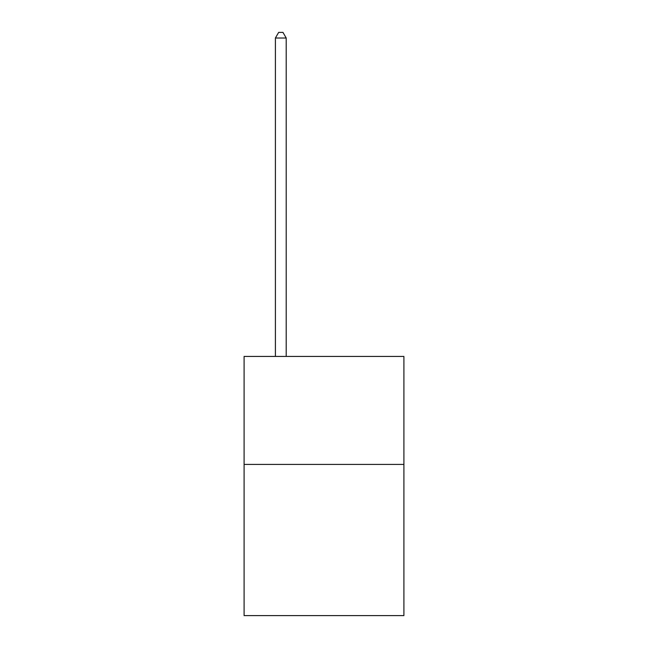 <?xml version="1.0" encoding="UTF-8"?>
<svg xmlns="http://www.w3.org/2000/svg" width="648" height="648" viewBox="0 0 648 648"><rect width="100%" height="100%" fill="white"/><g stroke="black" fill="none" stroke-linecap="round" stroke-linejoin="round"><path stroke-width="0.97" d="M403.906 464.422L403.906 615.6L244.094 615.6L244.094 356.441L403.906 356.441L403.906 464.422L244.094 464.422M286.205 356.441L286.205 38.013L275.408 38.013L275.408 356.441M275.408 38.013L278.648 32.4L282.965 32.4L286.205 38.013"/></g></svg>
